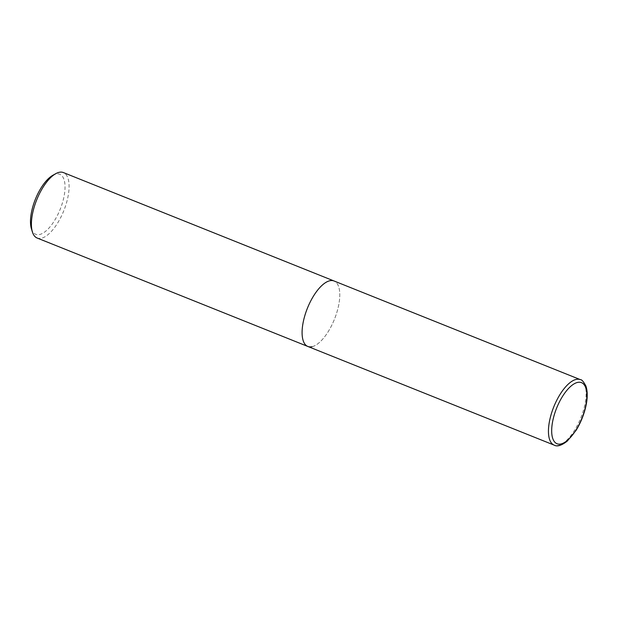 <?xml version="1.0" encoding="UTF-8"?>
<svg xmlns="http://www.w3.org/2000/svg" width="618" height="618" viewBox="0 0 618 618"><rect width="100%" height="100%" fill="white"/><g stroke="black" fill="none" stroke-linecap="round" stroke-linejoin="round"><path stroke-width="0.46" stroke-dasharray="3.09 2.32" d="M312.036 346.683A35.265 14.593 111.8 0 0 336.169 314.562A35.265 14.593 111.8 0 0 334.044 280.981A35.265 14.593 -68.2 0 1 337.559 309.958A35.265 14.593 -68.2 0 1 307.818 346.451M37.134 238.023A35.265 14.593 111.8 0 0 41.352 238.254A35.265 14.593 111.8 0 0 65.477 206.134A35.265 14.593 111.8 0 0 63.36 172.553M31.418 228.76A32.321 13.38 111.8 0 0 39.614 234.516A32.321 13.38 111.8 0 0 63.005 200.85A32.321 13.38 111.8 0 0 55.921 174.075A32.321 13.38 111.8 0 0 52.831 175.303M580.395 379.661A35.265 14.593 -68.2 0 1 583.902 408.637A35.265 14.593 -68.2 0 1 554.168 445.13"/><path stroke-width="0.93" d="M304.311 317.474A35.265 14.593 -68.2 0 1 334.044 280.981A35.265 14.593 111.8 0 0 329.827 280.75A35.265 14.593 111.8 0 0 305.701 312.878A35.265 14.593 111.8 0 0 307.818 346.451A35.265 14.593 -68.2 0 1 304.311 317.474M580.395 379.661C581.669 379.437 583.516 381.576 585.934 386.072C587.903 392.09 587.61 399.9 585.068 409.502C583.006 417.019 579.993 423.987 576.038 430.398L567.293 441.082C561.546 445.539 557.173 446.891 554.168 445.13A35.265 14.593 -68.2 0 1 550.661 416.153A35.265 14.593 -68.2 0 1 580.395 379.661L63.36 172.553A35.265 14.593 111.8 0 0 59.143 172.322A35.265 14.593 111.8 0 0 55.774 173.666A35.265 14.593 111.8 0 0 36.701 199.861A35.265 14.593 111.8 0 0 32.414 231.982A35.265 14.593 111.8 0 0 37.134 238.023L307.818 346.451A35.265 14.593 111.8 0 0 312.036 346.683M55.774 173.666L52.831 175.303A32.321 13.38 111.8 0 0 35.35 199.32A32.321 13.38 111.8 0 0 31.418 228.76L32.414 231.982M553.751 416.702A32.908 13.619 -68.2 0 1 577.567 382.426A32.908 13.619 -68.2 0 1 584.783 409.688A32.908 13.619 -68.2 0 1 560.966 443.963A32.908 13.619 -68.2 0 1 553.751 416.702M554.168 445.13L307.818 346.451"/></g></svg>
